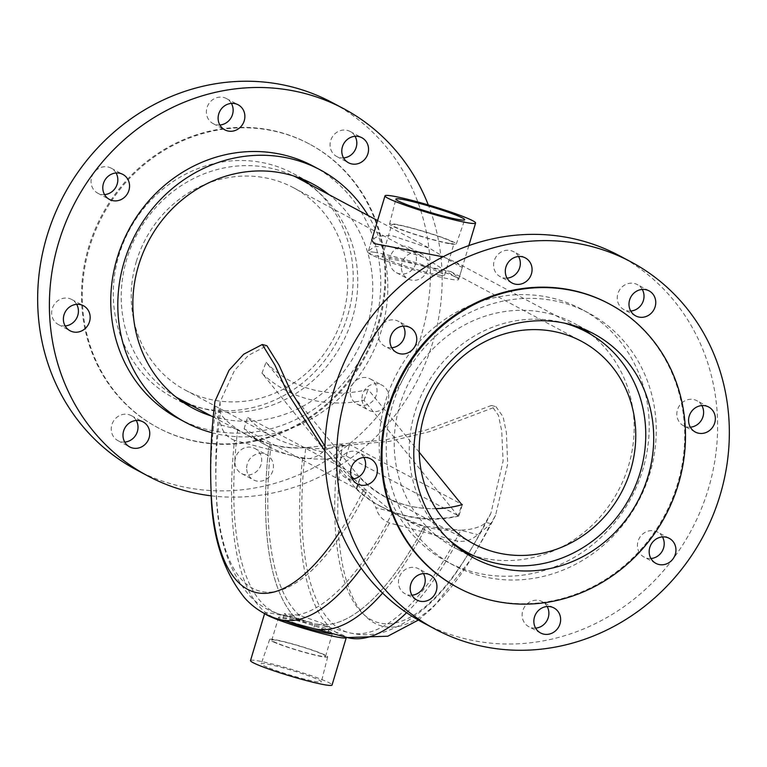 <?xml version="1.0" encoding="UTF-8"?>
<svg xmlns="http://www.w3.org/2000/svg" width="767" height="767" viewBox="0 0 767 767"><rect width="100%" height="100%" fill="white"/><g stroke="black" fill="none" stroke-linecap="round" stroke-linejoin="round"><path stroke-width="0.58" stroke-dasharray="3.83 2.88" d="M455.886 277.213L459.078 278.114L450.823 271.623L370.835 254.586L368.476 250.934L374.2 246.849L387.287 245.574L423.978 257.309L455.886 277.213M368.476 250.934L371.736 240.061L377.7 236.246L391.438 235.459L429.434 248.211L459.193 266.207L462.338 267.242L455.339 262.017L443.01 256.801M136.344 261.528A114.743 106.364 -61.9 0 1 293.493 187.733A114.743 106.364 -61.9 0 1 342.676 316.435A114.743 106.364 -61.9 0 1 185.528 390.23A114.743 106.364 -61.9 0 1 136.344 261.528M458.867 516.076A125.337 116.191 -61.9 0 1 380.873 506.393A125.337 116.191 -61.9 0 1 356.799 488.915L244.117 428.83A125.337 116.191 118.1 0 0 268.191 446.308A125.337 116.191 118.1 0 0 346.176 455.991L458.867 516.076L462.309 504.59M298.478 178.385A125.337 116.191 -61.9 0 1 352.197 318.967A125.337 116.191 -61.9 0 1 180.542 399.578M175.844 396.923A125.337 116.191 -61.9 0 1 126.814 258.997A125.337 116.191 -61.9 0 1 293.656 175.969M448.666 539.498A125.337 116.191 -61.9 0 1 414.803 412.541A125.337 116.191 -61.9 0 1 564.081 323.041M435.934 508.694A114.743 106.364 -61.9 0 1 385.859 497.045A114.743 106.364 -61.9 0 1 360.25 477.429L247.559 417.344A114.743 106.364 118.1 0 0 273.167 436.96A114.743 106.364 118.1 0 0 349.618 444.505L461.379 504.092M244.117 428.83L247.559 417.344M356.799 488.915L360.25 477.429M346.176 455.991L349.618 444.505M271.058 444.611A259.773 95.204 -75.1 0 0 299.466 615.287L297.989 620.187L299.466 615.287A259.773 95.204 104.9 0 1 271.058 444.601L270.099 444.103L268.517 449.357A264.874 97.073 -75.1 0 0 297.989 620.187A264.874 97.083 104.9 0 1 268.527 449.347L270.099 444.093L271.058 444.601L247.511 435.272L237.751 429.453A125.337 116.191 118.1 0 0 247.022 435.014A125.337 116.191 118.1 0 0 270.099 444.093A125.337 116.191 -61.9 0 0 305.793 447.573C294.298 448.676 282.726 447.698 271.058 444.611M353.942 478.848L366.779 490.659L392.752 512.116L401.534 517.418L424.141 526.239A259.773 95.204 104.9 0 1 315.103 623.676L329.666 627.176L320.261 622.507L299.466 615.287L284.365 613.571L285.707 614.856L315.103 623.676L313.636 628.576L315.103 623.676A259.773 95.204 -75.1 0 0 424.141 526.239L460.794 530.218A125.337 116.191 -61.9 0 1 425.1 526.747L423.518 532.001A264.874 97.083 104.9 0 1 382.589 593.064A264.874 97.073 -75.1 0 0 423.518 532.001L457.544 541.051C464.936 542.221 471.628 540.102 477.63 534.695L490.209 524.532L495.53 515.443L507.716 463.872L506.364 432.454L503.123 416.855L495.99 406.692L430.833 431.332L389.972 441.284L342.331 445.685A244.874 89.749 -75.1 0 0 367.355 617.991A244.874 89.749 -75.1 0 0 470.746 559.527L470.746 559.527A244.874 89.749 -75.1 0 0 473.229 555.509A244.874 89.749 -75.1 0 0 490.209 524.532M318.736 629.928L328.199 632.056L318.794 627.387L297.989 620.187L282.898 618.451L284.25 619.726L307.998 627.07M342.331 445.685C335.515 445.522 328.947 447.64 322.629 452.051C316.627 457.458 309.935 459.577 302.543 458.407L268.517 449.357M490.794 523.65L485.636 522.279L490.899 513.286L503.094 461.044L501.714 430.968L498.416 415.283L491.407 405.465L426.107 430.076L385.034 439.99L339.206 444.208A242.535 88.895 -75.1 0 0 364.037 614.741A242.535 88.895 -75.1 0 0 466.422 556.813L466.422 556.813A242.535 88.895 -75.1 0 0 485.636 522.279C483.277 525.414 477.822 527.792 469.26 529.393L460.794 530.218L477.63 534.695M344.373 445.579L339.206 444.208L305.793 447.573A259.773 95.204 -75.1 0 0 348.688 632.612A259.773 95.204 -75.1 0 0 460.794 530.218M322.629 452.051L305.793 447.573M425.1 526.756L423.518 532.01L389.502 522.95C382.551 520.314 378.016 515.203 375.907 507.639L392.752 512.116A125.337 116.191 118.1 0 0 402.023 517.677A125.337 116.191 118.1 0 0 425.1 526.756M279.341 619.448A264.874 97.083 104.9 0 1 234.501 440.296L268.527 449.347M324.853 450.986L363.194 490.746A244.874 89.749 104.9 0 1 340.443 530.879M211.059 490.429A244.874 89.749 104.9 0 1 215.316 411.879L215 401.275M361.621 489.288L366.779 490.659A242.535 88.895 104.9 0 1 216.16 490.228A242.535 88.895 104.9 0 1 220.359 412.579L220.052 402.023L234.481 370.509L248.412 355.37L266.887 345.725M324.93 446.212L351.085 476.019M220.052 402.023A529.719 529.719 0 0 0 216.16 490.228L216.16 490.228C217.042 535.376 228.096 570.447 249.333 595.432C257.894 604.664 268.335 611.021 280.655 614.511A259.773 95.204 104.9 0 1 237.751 429.453L231.001 424.563C224.549 419.146 221.001 415.148 220.359 412.579L215.201 411.208M363.194 490.746C368.745 495.108 372.983 500.736 375.907 507.639M234.501 440.296C227.55 437.65 223.024 432.54 220.915 424.976L215.316 411.879M220.915 424.976L237.751 429.453M267.156 667.165A31.409 2.493 -163.3 0 1 261.202 663.771A31.409 2.493 -163.3 0 1 282.208 667.616A31.409 2.493 -163.3 0 1 315.41 678.44A31.409 2.493 -163.3 0 1 321.363 681.815A31.409 2.493 -163.3 0 1 300.463 678.018A31.409 2.493 -163.3 0 1 267.156 667.165M275.401 642.775A30.277 2.406 -163.3 0 1 269.658 639.496A30.277 2.406 -163.3 0 1 289.907 643.197A30.277 2.406 -163.3 0 1 321.929 653.637A30.277 2.406 -163.3 0 1 327.672 656.897A30.277 2.406 -163.3 0 1 307.509 653.235A30.277 2.406 -163.3 0 1 275.401 642.775M277.098 643.168A28.072 2.234 -163.3 0 1 271.777 640.138A28.072 2.234 -163.3 0 1 290.501 643.551A28.072 2.234 -163.3 0 1 320.232 653.244A28.072 2.234 -163.3 0 1 325.553 656.274A28.072 2.234 -163.3 0 1 306.829 652.851A28.072 2.234 -163.3 0 1 277.098 643.168M286.35 621.318A28.072 2.234 -163.3 0 1 283.943 620.35A28.072 2.234 -163.3 0 1 278.622 617.32A28.072 2.234 -163.3 0 1 297.347 620.733A28.072 2.234 -163.3 0 1 327.078 630.426A28.072 2.234 -163.3 0 1 332.399 633.456A28.072 2.234 -163.3 0 1 332.341 633.552M250.512 660.569A42.569 3.384 -163.3 0 1 278.91 665.756A42.569 3.384 -163.3 0 1 323.99 680.434A42.569 3.384 -163.3 0 1 332.053 685.036M265.248 613.955A42.569 3.384 -163.3 0 1 264.74 613.159A42.569 3.384 -163.3 0 1 293.138 618.336A42.569 3.384 -163.3 0 1 338.218 633.024A42.569 3.384 -163.3 0 1 346.176 637.233M451.447 244.05A34.822 2.771 16.7 0 0 456.269 244.059A34.822 2.771 16.7 0 0 432.339 234.088A34.822 2.771 16.7 0 0 394.391 224.05A34.822 2.771 16.7 0 0 389.559 224.05A34.822 2.771 16.7 0 0 413.605 234.05A34.822 2.771 16.7 0 0 451.447 244.05M449.558 243.388A32.521 2.589 16.7 0 0 454.064 243.398A32.521 2.589 16.7 0 0 431.668 234.069A32.521 2.589 16.7 0 0 396.28 224.712A32.521 2.589 16.7 0 0 391.764 224.702A32.521 2.589 16.7 0 0 414.17 234.031A32.521 2.589 16.7 0 0 449.558 243.388M439.999 275.238A32.521 2.589 16.7 0 0 444.515 275.238A32.521 2.589 16.7 0 0 422.109 265.909A32.521 2.589 16.7 0 0 386.721 256.562A32.521 2.589 16.7 0 0 382.215 256.552A32.521 2.589 16.7 0 0 404.612 265.881A32.521 2.589 16.7 0 0 439.999 275.238M374.622 252.314A47.295 3.758 16.7 0 0 368.064 252.305A47.295 3.758 16.7 0 0 400.642 265.871A47.295 3.758 16.7 0 0 452.108 279.476A47.295 3.758 16.7 0 0 458.666 279.485A47.295 3.758 16.7 0 0 426.078 265.919A47.295 3.758 16.7 0 0 374.622 252.314M211.27 415.963A127.13 117.85 118.1 0 0 372.359 277.721A127.13 117.85 118.1 0 0 329.206 194.77M302.582 179.171A127.13 117.85 118.1 0 0 293.061 173.457A127.13 117.85 118.1 0 0 168.855 184.492A127.13 117.85 118.1 0 0 113.708 303.991A127.13 117.85 118.1 0 0 173.438 397.824A127.13 117.85 118.1 0 0 183.486 402.541M191.702 405.532A127.13 117.85 118.1 0 0 352.791 267.29A127.13 117.85 118.1 0 0 309.638 184.339M136.258 420.469A14.19 13.154 118.1 0 0 131.301 415.628A14.19 13.154 118.1 0 0 117.437 416.855A14.19 13.154 118.1 0 0 111.282 430.191A14.19 13.154 118.1 0 0 117.955 440.661A14.19 13.154 118.1 0 0 124.733 442.07M246.706 469.356A14.19 13.154 118.1 0 0 253.369 479.835A14.19 13.154 118.1 0 0 267.232 478.598A14.19 13.154 118.1 0 0 273.388 465.262A14.19 13.154 118.1 0 0 266.724 454.793A14.19 13.154 118.1 0 0 252.861 456.02A14.19 13.154 118.1 0 0 246.706 469.356M234.97 463.105A14.19 13.154 118.1 0 0 241.634 473.575A14.19 13.154 118.1 0 0 255.497 472.347A14.19 13.154 118.1 0 0 261.652 459.002A14.19 13.154 118.1 0 0 254.98 448.532A14.19 13.154 118.1 0 0 241.126 449.759A14.19 13.154 118.1 0 0 234.97 463.105M362.024 399.76A14.19 13.154 118.1 0 0 368.687 410.23A14.19 13.154 118.1 0 0 382.551 409.003A14.19 13.154 118.1 0 0 388.706 395.667A14.19 13.154 118.1 0 0 382.043 385.197A14.19 13.154 118.1 0 0 368.179 386.424A14.19 13.154 118.1 0 0 362.024 399.76M350.279 393.5A14.19 13.154 118.1 0 0 356.952 403.979A14.19 13.154 118.1 0 0 370.816 402.742A14.19 13.154 118.1 0 0 376.971 389.406A14.19 13.154 118.1 0 0 370.298 378.936A14.19 13.154 118.1 0 0 356.434 380.164A14.19 13.154 118.1 0 0 350.279 393.5M401.429 268.421A14.19 13.154 118.1 0 0 408.092 278.9A14.19 13.154 118.1 0 0 421.955 277.664A14.19 13.154 118.1 0 0 428.111 264.327A14.19 13.154 118.1 0 0 421.447 253.858A14.19 13.154 118.1 0 0 407.584 255.085A14.19 13.154 118.1 0 0 401.429 268.421M389.684 262.161A14.19 13.154 118.1 0 0 396.357 272.64A14.19 13.154 118.1 0 0 410.211 271.403A14.19 13.154 118.1 0 0 416.366 258.067A14.19 13.154 118.1 0 0 409.703 247.597A14.19 13.154 118.1 0 0 395.839 248.824A14.19 13.154 118.1 0 0 389.684 262.161M355.063 136.305A14.19 13.154 118.1 0 0 350.107 131.454A14.19 13.154 118.1 0 0 336.253 132.691A14.19 13.154 118.1 0 0 330.098 146.027A14.19 13.154 118.1 0 0 336.761 156.497A14.19 13.154 118.1 0 0 343.549 157.906M231.385 103.392A14.19 13.154 118.1 0 0 226.428 98.55A14.19 13.154 118.1 0 0 212.564 99.777A14.19 13.154 118.1 0 0 206.409 113.113A14.19 13.154 118.1 0 0 213.082 123.583A14.19 13.154 118.1 0 0 219.861 125.002M116.066 172.997A14.19 13.154 118.1 0 0 111.11 168.146A14.19 13.154 118.1 0 0 97.246 169.373A14.19 13.154 118.1 0 0 91.091 182.719A14.19 13.154 118.1 0 0 97.764 193.188A14.19 13.154 118.1 0 0 104.542 194.597M76.662 304.326A14.19 13.154 118.1 0 0 71.705 299.485A14.19 13.154 118.1 0 0 57.851 300.712A14.19 13.154 118.1 0 0 51.696 314.048A14.19 13.154 118.1 0 0 58.359 324.527A14.19 13.154 118.1 0 0 65.147 325.937M178.452 418.561A143.074 132.633 118.1 0 0 318.238 406.155A143.074 132.633 118.1 0 0 380.298 271.671A143.074 132.633 118.1 0 0 313.08 166.075M211.903 432.693A143.074 132.633 118.1 0 0 387.345 275.42A143.074 132.633 118.1 0 0 368.218 215.575M136.123 469.692A208.106 192.92 118.1 0 0 339.436 451.638A208.106 192.92 118.1 0 0 429.712 256.025A208.106 192.92 118.1 0 0 331.938 102.433M211.318 495.837A208.106 192.92 118.1 0 0 441.447 262.276A208.106 192.92 118.1 0 0 428.293 204.933M384.459 262.429A160.811 149.066 118.1 0 0 308.909 143.745A160.811 149.066 118.1 0 0 151.799 157.695A160.811 149.066 118.1 0 0 82.04 308.852A160.811 149.066 118.1 0 0 157.59 427.535A160.811 149.066 118.1 0 0 314.7 413.595A160.811 149.066 118.1 0 0 384.459 262.429M385.235 262.851A160.811 149.066 118.1 0 0 309.686 144.167A160.811 149.066 118.1 0 0 152.585 158.107A160.811 149.066 118.1 0 0 82.826 309.274A160.811 149.066 118.1 0 0 158.376 427.957A160.811 149.066 118.1 0 0 315.477 414.007A160.811 149.066 118.1 0 0 385.235 262.851M464.418 552.336A127.13 117.85 -61.9 0 1 454.371 547.619A127.13 117.85 -61.9 0 1 394.641 453.786A127.13 117.85 -61.9 0 1 449.798 334.278A127.13 117.85 -61.9 0 1 574.004 323.252A127.13 117.85 -61.9 0 1 583.514 328.966M591.156 334.594A127.13 117.85 -61.9 0 1 633.734 417.085A127.13 117.85 -61.9 0 1 473.344 555.548M391.745 347.729A14.19 13.154 -61.9 0 1 384.957 346.32A14.19 13.154 -61.9 0 1 378.294 335.841A14.19 13.154 -61.9 0 1 384.449 322.504A14.19 13.154 -61.9 0 1 398.313 321.277A14.19 13.154 -61.9 0 1 403.26 326.128M507.064 278.133A14.19 13.154 -61.9 0 1 500.276 276.714A14.19 13.154 -61.9 0 1 493.612 266.245A14.19 13.154 -61.9 0 1 499.768 252.909A14.19 13.154 -61.9 0 1 513.631 251.681A14.19 13.154 -61.9 0 1 518.578 256.523M630.742 311.038A14.19 13.154 -61.9 0 1 623.954 309.628A14.19 13.154 -61.9 0 1 617.291 299.159A14.19 13.154 -61.9 0 1 623.446 285.823A14.19 13.154 -61.9 0 1 637.31 284.586A14.19 13.154 -61.9 0 1 642.267 289.437M690.338 427.181A14.19 13.154 -61.9 0 1 683.55 425.771A14.19 13.154 -61.9 0 1 676.887 415.292A14.19 13.154 -61.9 0 1 683.042 401.956A14.19 13.154 -61.9 0 1 696.906 400.729A14.19 13.154 -61.9 0 1 701.853 405.58M650.934 558.52A14.19 13.154 -61.9 0 1 644.146 557.11A14.19 13.154 -61.9 0 1 637.482 546.631A14.19 13.154 -61.9 0 1 643.638 533.295A14.19 13.154 -61.9 0 1 657.501 532.068A14.19 13.154 -61.9 0 1 662.458 536.91M535.615 628.115A14.19 13.154 -61.9 0 1 528.827 626.706A14.19 13.154 -61.9 0 1 522.164 616.237A14.19 13.154 -61.9 0 1 528.319 602.891A14.19 13.154 -61.9 0 1 542.183 601.664A14.19 13.154 -61.9 0 1 547.139 606.515M411.937 595.202A14.19 13.154 -61.9 0 1 405.149 593.792A14.19 13.154 -61.9 0 1 398.485 583.323A14.19 13.154 -61.9 0 1 404.64 569.986A14.19 13.154 -61.9 0 1 418.504 568.75A14.19 13.154 -61.9 0 1 423.451 573.601M352.341 479.068A14.19 13.154 -61.9 0 1 345.553 477.659A14.19 13.154 -61.9 0 1 338.889 467.18A14.19 13.154 -61.9 0 1 345.045 453.843A14.19 13.154 -61.9 0 1 358.908 452.616A14.19 13.154 -61.9 0 1 363.865 457.458M655.766 418.542A143.074 132.633 -61.9 0 1 593.696 553.026A143.074 132.633 -61.9 0 1 453.92 565.442A143.074 132.633 -61.9 0 1 386.702 459.845A143.074 132.633 -61.9 0 1 448.762 325.352A143.074 132.633 -61.9 0 1 588.548 312.946A143.074 132.633 -61.9 0 1 655.766 418.542M648.719 414.784A143.074 132.633 -61.9 0 1 586.65 549.268A143.074 132.633 -61.9 0 1 446.873 561.684A143.074 132.633 -61.9 0 1 379.655 456.087A143.074 132.633 -61.9 0 1 441.725 321.603A143.074 132.633 -61.9 0 1 581.501 309.187A143.074 132.633 -61.9 0 1 648.719 414.784M619.142 255.564A208.106 192.92 -61.9 0 1 716.915 409.156A208.106 192.92 -61.9 0 1 626.629 604.77A208.106 192.92 -61.9 0 1 423.317 622.823M608.624 303.55A160.811 149.066 -61.9 0 1 684.174 422.233A160.811 149.066 -61.9 0 1 614.415 573.4A160.811 149.066 -61.9 0 1 457.314 587.349M458.072 515.98L364.028 400.355A125.337 112.691 -39.1 0 1 308.392 399.137A125.337 112.691 -39.1 0 1 261.969 373.193L356.013 488.828A125.337 112.691 140.9 0 0 402.426 514.762A125.337 112.691 140.9 0 0 458.072 515.98L461.887 504.705M419.242 452.281L368.112 389.415A114.743 103.171 -39.1 0 1 311.987 389.492A114.743 103.171 -39.1 0 1 266.053 362.254L360.097 477.889A114.743 103.171 140.9 0 0 406.021 505.127A114.743 103.171 140.9 0 0 435.896 508.655M441.351 508.406A114.743 103.171 140.9 0 0 462.156 505.041M356.013 488.828L360.097 477.889M364.028 400.355L368.112 389.415M261.969 373.193L266.053 362.254M302.543 458.407A264.874 97.073 -75.1 0 0 347.374 637.55M406.606 612.699A264.874 97.073 -75.1 0 0 457.544 541.051M392.752 512.116A259.773 95.204 104.9 0 1 280.655 614.511L307.979 621.788M389.502 522.95A264.874 97.083 104.9 0 1 361.238 568.222M462.338 267.242L459.078 278.114M293.493 187.733L423.978 257.309M450.823 271.623L581.472 341.286M213.216 416.999L268.191 446.308M380.873 506.393L457.362 547.168M377.585 220.56L429.434 248.211M455.339 262.017L575.298 325.985M185.528 390.23L273.167 436.96M385.859 497.045L473.507 543.774M490.899 513.286A529.719 529.719 0 0 1 466.422 556.813C443.221 595.556 416.193 620.493 385.35 631.624C373.328 635.373 361.113 635.709 348.688 632.612L321.373 625.345M418.341 620.062L433.106 607.406L470.746 559.527A534.829 534.829 0 0 0 495.53 515.443M491.398 405.465L495.99 406.692M328.199 632.056L329.666 627.176M247.511 435.272L247.022 435.014M402.023 517.677L401.534 517.418M282.898 618.451L284.365 613.571M269.658 639.496L261.202 663.771M278.622 617.32L271.777 640.138M332.399 633.456L325.553 656.274M327.672 656.897L321.363 681.815M456.269 244.059L464.725 219.784M444.515 275.238L454.064 243.398M371.727 240.081L368.064 252.305M468.829 245.603L458.666 279.485M382.215 256.552L391.764 224.702M389.559 224.05L395.868 199.132M173.438 397.824L192.996 408.255M117.955 440.661L129.69 446.921M241.634 473.575L253.369 479.835M356.952 403.979L368.687 410.23M396.357 272.64L408.092 278.9M336.761 156.497L348.496 162.757M213.082 123.583L224.817 129.844M97.764 193.188L109.499 199.449M58.359 324.527L70.094 330.778M308.909 143.745L309.686 144.167M157.59 427.535L158.376 427.957M71.705 299.485L83.45 305.745M111.11 168.146L122.854 174.406M226.428 98.55L238.173 104.801M350.107 131.454L361.851 137.715M409.703 247.597L421.447 253.858M370.298 378.936L382.043 385.197M254.98 448.532L266.724 454.793M131.301 415.628L143.045 421.879M293.061 173.457L312.629 183.888M593.562 333.683L574.004 323.252M410.048 327.538L398.313 321.277M525.366 257.933L513.631 251.681M649.045 290.846L637.31 284.586M708.641 406.989L696.906 400.729M669.236 538.329L657.501 532.068M553.918 607.924L542.183 601.664M430.239 575.01L418.504 568.75M370.643 458.877L358.908 452.616M453.92 565.442L446.873 561.684M588.548 312.946L581.501 309.187M357.297 483.91L345.553 477.659M416.893 600.053L405.149 593.792M540.572 632.967L528.827 626.706M655.89 563.361L644.146 557.11M695.295 432.032L683.55 425.771M635.699 315.889L623.954 309.628M512.02 282.975L500.276 276.714M396.702 352.58L384.957 346.32M473.939 558.05L454.371 547.619"/><path stroke-width="1.15" d="M443.01 256.801L374.143 243.57L371.736 240.061M424.324 415.081A114.743 106.364 -61.9 0 1 581.472 341.286A114.743 106.364 -61.9 0 1 630.656 469.979A114.743 106.364 -61.9 0 1 473.507 543.774A114.743 106.364 -61.9 0 1 424.324 415.081M213.216 416.999L180.542 399.578A125.337 116.191 -61.9 0 1 175.844 396.923M564.081 323.041A125.337 116.191 -61.9 0 1 586.458 331.929A125.337 116.191 -61.9 0 1 640.186 472.51A125.337 116.191 -61.9 0 1 468.522 553.122A125.337 116.191 -61.9 0 1 448.666 539.498M293.656 175.969A125.337 116.191 -61.9 0 1 298.478 178.385L377.585 220.56M461.379 504.092L462.309 504.59A114.743 106.364 -61.9 0 1 435.934 508.694M313.636 628.576A264.874 97.073 -75.1 0 0 382.589 593.064A264.874 97.083 104.9 0 1 313.636 628.576L279.341 619.448A264.874 97.083 104.9 0 0 361.238 568.222M313.674 628.585L347.374 637.55A264.874 97.073 -75.1 0 0 406.606 612.699M340.443 530.879A244.874 89.749 104.9 0 1 211.059 490.429A534.829 534.829 0 0 1 215 401.275L229.026 370.288L243.676 354.239L262.295 344.498L274.969 365.197L288.085 393.893L324.853 450.986M211.059 490.429L211.059 490.429C211.587 535.088 222.881 571.022 244.932 598.202C254.222 608.48 265.689 615.556 279.341 619.448M262.295 344.498L266.887 345.725L279.035 365.13L290.53 390.681L324.93 446.212M351.085 476.019L353.942 478.848M346.176 637.233A42.569 3.384 -163.3 0 1 346.281 637.617L332.053 685.036A42.569 3.384 -163.3 0 1 303.655 679.85A42.569 3.384 -163.3 0 1 258.584 665.171A42.569 3.384 -163.3 0 1 250.512 660.569L264.605 613.61M346.281 637.617A42.569 3.384 -163.3 0 1 317.883 632.439A42.569 3.384 -163.3 0 1 272.803 617.751A42.569 3.384 -163.3 0 1 265.248 613.955M332.341 633.552A28.072 2.234 -163.3 0 1 314.806 630.34A28.072 2.234 -163.3 0 1 286.35 621.318M459.74 219.765A35.944 2.857 16.7 0 0 464.725 219.784A35.944 2.857 16.7 0 0 440.018 209.487A35.944 2.857 16.7 0 0 400.853 199.132A35.944 2.857 16.7 0 0 395.868 199.132A35.944 2.857 16.7 0 0 420.69 209.449A35.944 2.857 16.7 0 0 459.74 219.765M391.553 195.873A47.295 3.758 16.7 0 0 384.996 195.863A47.295 3.758 16.7 0 0 417.574 209.429A47.295 3.758 16.7 0 0 469.04 223.024A47.295 3.758 16.7 0 0 475.598 223.044A47.295 3.758 16.7 0 0 443.019 209.477A47.295 3.758 16.7 0 0 391.553 195.873M329.206 194.77A127.13 117.85 118.1 0 0 312.629 183.888A127.13 117.85 118.1 0 0 188.423 194.923A127.13 117.85 118.1 0 0 133.266 314.422A127.13 117.85 118.1 0 0 192.996 408.255A127.13 117.85 118.1 0 0 211.27 415.963M183.486 402.541A127.13 117.85 118.1 0 0 191.702 405.532M123.027 436.452A14.19 13.154 118.1 0 0 129.69 446.921A14.19 13.154 118.1 0 0 143.554 445.694A14.19 13.154 118.1 0 0 149.709 432.358A14.19 13.154 118.1 0 0 143.045 421.879A14.19 13.154 118.1 0 0 129.182 423.116A14.19 13.154 118.1 0 0 123.027 436.452M124.733 442.07A14.19 13.154 118.1 0 0 137.974 426.097A14.19 13.154 118.1 0 0 136.258 420.469M341.833 152.288A14.19 13.154 118.1 0 0 348.496 162.757A14.19 13.154 118.1 0 0 362.36 161.521A14.19 13.154 118.1 0 0 368.515 148.184A14.19 13.154 118.1 0 0 361.851 137.715A14.19 13.154 118.1 0 0 347.988 138.942A14.19 13.154 118.1 0 0 341.833 152.288M343.549 157.906A14.19 13.154 118.1 0 0 356.78 141.933A14.19 13.154 118.1 0 0 355.063 136.305M218.154 119.374A14.19 13.154 118.1 0 0 224.817 129.844A14.19 13.154 118.1 0 0 238.681 128.616A14.19 13.154 118.1 0 0 244.836 115.28A14.19 13.154 118.1 0 0 238.173 104.801A14.19 13.154 118.1 0 0 224.309 106.038A14.19 13.154 118.1 0 0 218.154 119.374M219.861 125.002A14.19 13.154 118.1 0 0 233.101 109.019A14.19 13.154 118.1 0 0 231.385 103.392M102.836 188.97A14.19 13.154 118.1 0 0 109.499 199.449A14.19 13.154 118.1 0 0 123.362 198.212A14.19 13.154 118.1 0 0 129.518 184.876A14.19 13.154 118.1 0 0 122.854 174.406A14.19 13.154 118.1 0 0 108.991 175.633A14.19 13.154 118.1 0 0 102.836 188.97M104.542 194.597A14.19 13.154 118.1 0 0 117.782 178.615A14.19 13.154 118.1 0 0 116.066 172.997M63.431 320.309A14.19 13.154 118.1 0 0 70.094 330.778A14.19 13.154 118.1 0 0 83.958 329.551A14.19 13.154 118.1 0 0 90.113 316.215A14.19 13.154 118.1 0 0 83.45 305.745A14.19 13.154 118.1 0 0 69.586 306.973A14.19 13.154 118.1 0 0 63.431 320.309M65.147 325.937A14.19 13.154 118.1 0 0 78.378 309.954A14.19 13.154 118.1 0 0 76.662 304.326M368.218 215.575A143.074 132.633 118.1 0 0 320.127 169.823L313.08 166.075A143.074 132.633 118.1 0 0 173.304 178.481A143.074 132.633 118.1 0 0 111.234 312.974A143.074 132.633 118.1 0 0 178.452 418.561L185.499 422.32A143.074 132.633 118.1 0 0 211.903 432.693M320.127 169.823A143.074 132.633 118.1 0 0 180.35 182.239A143.074 132.633 118.1 0 0 118.281 316.723A143.074 132.633 118.1 0 0 185.499 422.32M428.293 204.933A208.106 192.92 118.1 0 0 343.683 108.684L331.938 102.433A208.106 192.92 118.1 0 0 128.626 120.477A208.106 192.92 118.1 0 0 38.35 316.1A208.106 192.92 118.1 0 0 136.123 469.692L147.858 475.952A208.106 192.92 118.1 0 0 211.318 495.837M343.683 108.684A208.106 192.92 118.1 0 0 140.371 126.737A208.106 192.92 118.1 0 0 50.085 322.361A208.106 192.92 118.1 0 0 147.858 475.952M309.638 184.339A127.13 117.85 118.1 0 0 302.582 179.171M583.514 328.966A127.13 117.85 -61.9 0 1 591.156 334.594M414.209 464.217A127.13 117.85 -61.9 0 1 469.356 344.709A127.13 117.85 -61.9 0 1 593.562 333.683A127.13 117.85 -61.9 0 1 653.292 427.516A127.13 117.85 -61.9 0 1 598.145 547.024A127.13 117.85 -61.9 0 1 473.939 558.05A127.13 117.85 -61.9 0 1 414.209 464.217M403.26 326.128A14.19 13.154 -61.9 0 1 404.976 331.747A14.19 13.154 -61.9 0 1 391.745 347.729M390.029 342.101A14.19 13.154 -61.9 0 1 396.184 328.765A14.19 13.154 -61.9 0 1 410.048 327.538A14.19 13.154 -61.9 0 1 416.721 338.007A14.19 13.154 -61.9 0 1 410.566 351.344A14.19 13.154 -61.9 0 1 396.702 352.58A14.19 13.154 -61.9 0 1 390.029 342.101M518.578 256.523A14.19 13.154 -61.9 0 1 520.294 262.151A14.19 13.154 -61.9 0 1 507.064 278.133M505.348 272.506A14.19 13.154 -61.9 0 1 511.503 259.169A14.19 13.154 -61.9 0 1 525.366 257.933A14.19 13.154 -61.9 0 1 532.03 268.412A14.19 13.154 -61.9 0 1 525.874 281.748A14.19 13.154 -61.9 0 1 512.02 282.975A14.19 13.154 -61.9 0 1 505.348 272.506M642.267 289.437A14.19 13.154 -61.9 0 1 643.973 295.055A14.19 13.154 -61.9 0 1 630.742 311.038M629.026 305.419A14.19 13.154 -61.9 0 1 635.191 292.074A14.19 13.154 -61.9 0 1 649.045 290.846A14.19 13.154 -61.9 0 1 655.718 301.316A14.19 13.154 -61.9 0 1 649.563 314.652A14.19 13.154 -61.9 0 1 635.699 315.889A14.19 13.154 -61.9 0 1 629.026 305.419M701.853 405.58A14.19 13.154 -61.9 0 1 703.569 411.198A14.19 13.154 -61.9 0 1 690.338 427.181M688.622 421.553A14.19 13.154 -61.9 0 1 694.777 408.217A14.19 13.154 -61.9 0 1 708.641 406.989A14.19 13.154 -61.9 0 1 715.304 417.459A14.19 13.154 -61.9 0 1 709.149 430.795A14.19 13.154 -61.9 0 1 695.295 432.032A14.19 13.154 -61.9 0 1 688.622 421.553M662.458 536.91A14.19 13.154 -61.9 0 1 664.164 542.537A14.19 13.154 -61.9 0 1 650.934 558.52M649.218 552.892A14.19 13.154 -61.9 0 1 655.373 539.556A14.19 13.154 -61.9 0 1 669.236 538.329A14.19 13.154 -61.9 0 1 675.909 548.798A14.19 13.154 -61.9 0 1 669.754 562.134A14.19 13.154 -61.9 0 1 655.89 563.361A14.19 13.154 -61.9 0 1 649.218 552.892M547.139 606.515A14.19 13.154 -61.9 0 1 548.846 612.133A14.19 13.154 -61.9 0 1 535.615 628.115M533.899 622.488A14.19 13.154 -61.9 0 1 540.054 609.151A14.19 13.154 -61.9 0 1 553.918 607.924A14.19 13.154 -61.9 0 1 560.591 618.394A14.19 13.154 -61.9 0 1 554.436 631.73A14.19 13.154 -61.9 0 1 540.572 632.967A14.19 13.154 -61.9 0 1 533.899 622.488M423.451 573.601A14.19 13.154 -61.9 0 1 425.167 579.229A14.19 13.154 -61.9 0 1 411.937 595.202M410.22 589.583A14.19 13.154 -61.9 0 1 416.376 576.247A14.19 13.154 -61.9 0 1 430.239 575.01A14.19 13.154 -61.9 0 1 436.902 585.489A14.19 13.154 -61.9 0 1 430.747 598.826A14.19 13.154 -61.9 0 1 416.893 600.053A14.19 13.154 -61.9 0 1 410.22 589.583M363.865 457.458A14.19 13.154 -61.9 0 1 365.571 463.086A14.19 13.154 -61.9 0 1 352.341 479.068M350.634 473.44A14.19 13.154 -61.9 0 1 356.789 460.104A14.19 13.154 -61.9 0 1 370.643 458.877A14.19 13.154 -61.9 0 1 377.316 469.346A14.19 13.154 -61.9 0 1 371.161 482.683A14.19 13.154 -61.9 0 1 357.297 483.91A14.19 13.154 -61.9 0 1 350.634 473.44M728.65 415.407A208.106 192.92 -61.9 0 1 638.374 611.031A208.106 192.92 -61.9 0 1 435.062 629.084A208.106 192.92 -61.9 0 1 337.288 475.492A208.106 192.92 -61.9 0 1 427.564 279.869A208.106 192.92 -61.9 0 1 630.877 261.815A208.106 192.92 -61.9 0 1 728.65 415.407M435.062 629.084L423.317 622.823A208.106 192.92 -61.9 0 1 325.553 469.231A208.106 192.92 -61.9 0 1 415.829 273.608A208.106 192.92 -61.9 0 1 619.142 255.564L630.877 261.815M684.96 422.655A160.811 149.066 -61.9 0 1 615.201 573.812A160.811 149.066 -61.9 0 1 458.091 587.762A160.811 149.066 -61.9 0 1 382.541 469.078A160.811 149.066 -61.9 0 1 452.3 317.922A160.811 149.066 -61.9 0 1 609.41 303.972A160.811 149.066 -61.9 0 1 684.96 422.655M458.091 587.762L457.314 587.349A160.811 149.066 -61.9 0 1 381.765 468.666A160.811 149.066 -61.9 0 1 451.523 317.5A160.811 149.066 -61.9 0 1 608.624 303.55L609.41 303.972M473.344 555.548A127.13 117.85 -61.9 0 1 464.418 552.336M461.887 504.705L419.242 452.281M435.896 508.655A114.743 103.171 140.9 0 0 441.351 508.406M457.362 547.168L468.522 553.122M575.298 325.985L586.458 331.929M418.341 620.062L387.795 636.217L347.374 637.55M384.996 195.863L371.727 240.081M475.598 223.044L468.829 245.603"/></g></svg>
